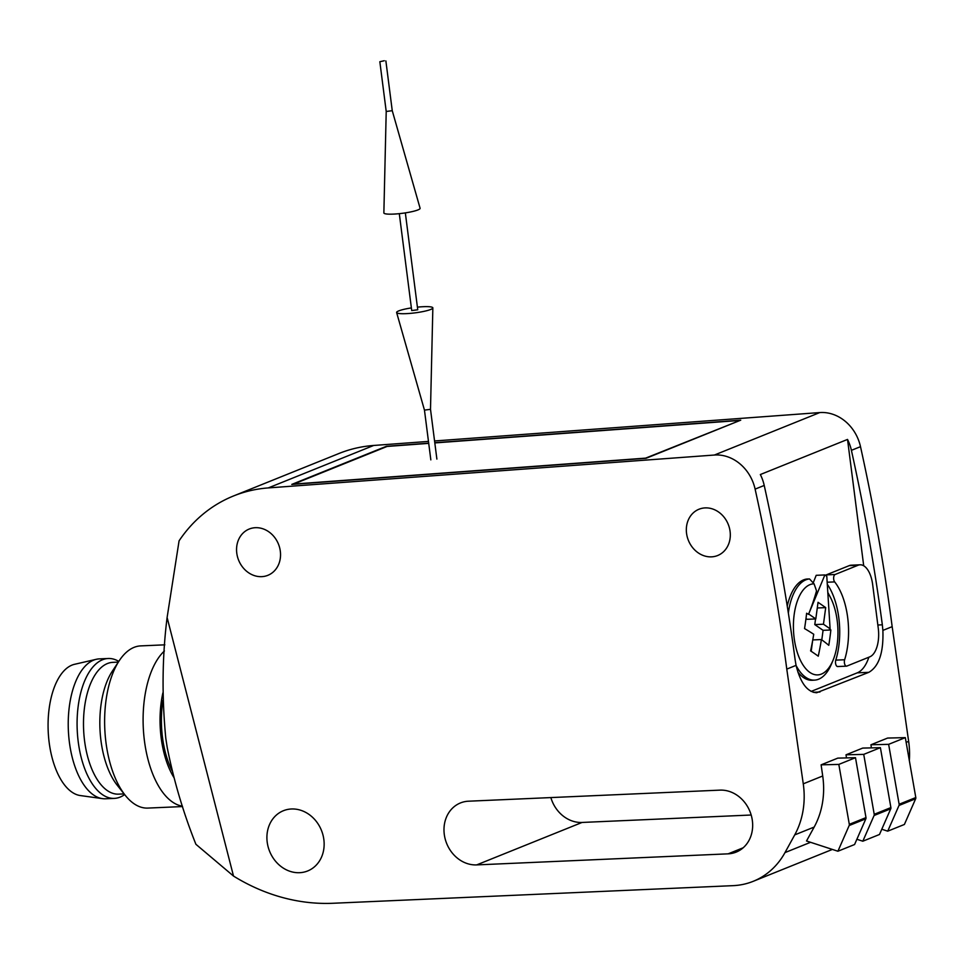 <?xml version="1.0" encoding="UTF-8"?>
<svg xmlns="http://www.w3.org/2000/svg" width="964" height="964" viewBox="0 0 964 964"><rect width="100%" height="100%" fill="white"/><g stroke="black" fill="none" stroke-linecap="round" stroke-linejoin="round"><path stroke-width="1.45" d="M846.476 757.921L846.018 754.812L862.696 748.088L880.397 747.666L863.732 754.378L846.018 754.812M871.384 747.883L870.938 744.774L887.603 738.062L905.317 737.629L888.639 744.341L870.938 744.774M909.329 760.608A81.181 69.878 -111.9 0 0 908.654 741.376L892.17 626.66A1826.551 1572.296 -111.9 0 0 860.503 446.669A40.584 34.933 -111.9 0 0 819.786 412.568L434.559 440.97M786.781 669.112A1826.551 1572.296 -111.9 0 0 755.113 489.122A40.584 34.933 -111.9 0 0 714.396 455.032L268.293 487.917A154.24 132.767 -111.9 0 0 233.553 495.954A154.24 132.767 -111.9 0 0 179.075 540.84L167.109 617.502L233.505 876.059A202.934 174.689 -111.9 0 0 332.99 903.268L733.098 885.651A81.181 69.878 -111.9 0 0 753.233 881.313A81.181 69.878 -111.9 0 0 784.985 852.598L794.722 834.896A81.181 69.878 -111.9 0 0 803.265 783.828L786.781 669.112L796.071 665.365C800.445 682.946 807.302 692.068 816.641 692.742L868.829 672.33C878.987 666.437 883.663 652.459 882.879 630.396L892.17 626.66M855.49 757.692L865.985 817.605A2.024 1.747 -111.9 0 1 865.853 818.81L854.574 844.524L837.909 851.236L806.519 840.982L814.17 827.064A81.181 69.878 -111.9 0 0 822.714 775.984L821.111 764.838L837.788 758.126L855.49 757.692L838.825 764.416L821.111 764.838M882.879 630.396L882.337 624.817A1826.551 1572.296 -111.9 0 0 851.405 450.333A40.584 34.933 -111.9 0 0 847.525 439.427L760.343 474.541A40.584 34.933 68.1 0 1 764.223 485.446A1826.551 1572.296 68.1 0 1 795.155 659.93L796.071 665.365M811.11 691.429L857.273 672.836A40.584 19.762 87.5 0 0 868.865 657.207M863.708 565.784L847.525 439.427M788.347 613.056A50.658 24.666 -92.5 0 1 809.519 578.942L807.181 579.003A50.694 24.69 87.5 0 0 787.251 606.115M797.867 672.077A50.694 24.69 87.5 0 0 812.399 680.259L814.713 680.114A50.658 24.666 -92.5 0 1 796.095 665.509M827.919 594.246A293.815 127.308 -18.1 0 0 828.257 593.619A45.585 22.208 -92.5 0 1 830.185 596.921A45.585 22.208 -92.5 0 1 832.98 660.412A45.585 22.208 -92.5 0 1 795.939 647.639A45.585 22.208 -92.5 0 1 814.062 583.81A293.815 241.53 51.1 0 1 816.52 590.896A293.309 188.101 149.7 0 1 808.519 614.369A294.153 88.953 -172.3 0 0 806.615 613.237A293.14 240.193 124.6 0 1 804.554 628.576A294.153 88.953 7.7 0 1 813.724 634.264A294.153 241.024 124.6 0 1 810.604 650.905A293.14 88.64 7.7 0 1 818.267 656.195A294.153 241.024 -55.4 0 0 821.388 639.554A294.153 88.953 7.7 0 1 828.787 645.314A293.14 240.193 -55.4 0 0 830.86 629.986A294.153 88.953 -172.3 0 0 829.45 628.829L830.1 628.793L826.787 576.255A56.828 27.679 87.5 0 0 824.871 574.942L816.195 575.315L813.182 582.871M844.633 659.75A4.061 1.976 87.5 0 0 844.645 664.003A4.061 1.976 87.5 0 0 846.5 666.16A4.061 1.976 87.5 0 0 846.838 666.088L869.829 656.821A24.353 11.857 87.5 0 0 878.264 628.299L872.649 584.497A24.353 11.857 87.5 0 0 860.081 564.808A24.353 11.857 87.5 0 0 858.093 565.241L835.101 574.508A4.061 1.976 87.5 0 0 833.643 577.725A4.061 1.976 87.5 0 0 834.667 581.907A54.791 26.691 87.5 0 1 844.633 659.75L835.776 660.135A4.061 1.976 87.5 0 0 835.788 664.389A4.061 1.976 87.5 0 0 837.644 666.546A4.061 1.976 87.5 0 0 837.981 666.473M835.776 660.135A54.791 26.691 87.5 0 0 827.293 584.28M860.081 564.808L851.236 565.193A24.353 11.857 87.5 0 0 849.248 565.627L826.244 574.893A4.061 1.976 87.5 0 0 825.618 575.412M824.871 574.942L808.519 614.369M809.17 614.345L815.809 618.924L818.038 602.319L825.702 607.609L823.461 624.214L830.1 628.793M809.519 578.942L814.062 583.81M827.799 592.438A50.658 24.666 -92.5 0 1 828.365 593.475L830.185 596.921M832.98 660.412L831.474 664.015A50.658 24.666 -92.5 0 1 814.713 680.114M711.456 556.855A24.956 21.473 -111.9 0 0 717.638 555.529A24.956 21.473 -111.9 0 0 728.242 524.356A24.956 21.473 -111.9 0 0 698.996 509.233A24.956 21.473 -111.9 0 0 687.248 536.924A24.956 21.473 -111.9 0 0 711.456 556.855M261.69 576.653A24.956 21.473 -111.9 0 0 267.872 575.315A24.956 21.473 -111.9 0 0 278.476 544.154A24.956 21.473 -111.9 0 0 249.23 529.031A24.956 21.473 -111.9 0 0 237.469 556.71A24.956 21.473 -111.9 0 0 261.69 576.653M468.528 801.205A32.475 27.956 -111.9 0 0 460.467 802.94A32.475 27.956 -111.9 0 0 445.175 838.957A32.475 27.956 -111.9 0 0 476.686 864.901L728.133 853.839A32.475 27.956 -111.9 0 0 736.183 852.104A32.475 27.956 -111.9 0 0 751.474 816.074A32.475 27.956 -111.9 0 0 719.963 790.131L468.528 801.205M299.611 872.697A32.475 27.956 -111.9 0 0 307.661 870.962A32.475 27.956 -111.9 0 0 321.458 830.402A32.475 27.956 -111.9 0 0 283.392 810.724A32.475 27.956 -111.9 0 0 268.1 846.754A32.475 27.956 -111.9 0 0 299.611 872.697M167.109 617.502C162.217 656.388 161.783 696.623 165.784 738.195L167.218 747.486C173.773 780.551 183.341 812.821 195.897 844.283L233.505 876.059M550.854 797.577A32.475 27.956 -111.9 0 0 582.063 822.449L751.173 815.014M428.474 441.416L373.671 445.464A154.24 132.767 -111.9 0 0 338.942 453.502L233.553 495.954M434.788 442.729L740.726 420.171L646.085 458.298L291.779 484.41L386.407 446.296L428.703 443.175M172.11 770.766A65.95 32.125 -92.5 0 1 162.976 700.201M173.797 777.333A68.721 33.475 -92.5 0 1 162.904 692.827M182.401 806.169A81.181 39.536 -92.5 0 1 144.19 738.798A81.181 39.536 -92.5 0 1 164.422 650.965M182.533 806.555L147.841 808.085A81.181 39.536 -92.5 0 1 125.212 795.276A81.181 39.536 -92.5 0 1 119.295 660.641A81.181 39.536 -92.5 0 1 140.708 645.892L164.844 644.832M125.212 795.276L117.271 785.286A68.721 33.475 -92.5 0 1 112.258 671.293L119.295 660.641M124.115 793.89L118.608 794.143A65.95 32.125 -92.5 0 1 83.615 729.664A65.95 32.125 -92.5 0 1 112.8 662.352L118.319 662.111M124.645 794.565A70.011 34.102 -92.5 0 1 120.078 797.12A70.011 34.102 -92.5 0 1 114.355 798.385A70.011 34.102 -92.5 0 1 77.216 729.941A70.011 34.102 -92.5 0 1 108.197 658.496A70.011 34.102 -92.5 0 1 118.789 661.4M114.355 798.385L105.498 798.782A70.011 34.102 -92.5 0 1 102.449 798.626A70.011 34.102 -92.5 0 1 68.36 730.326A70.011 34.102 -92.5 0 1 96.316 659.292A70.011 34.102 -92.5 0 1 99.352 658.882L108.197 658.496M102.449 798.626L80.313 795.553A65.95 32.125 -92.5 0 1 48.2 731.218A65.95 32.125 -92.5 0 1 74.541 664.304L96.316 659.292M739.099 420.822L645.639 458.129L293.707 484.073L387.118 446.44L428.727 443.368M434.812 442.922L739.051 420.497M830.86 629.986L823.075 630.323L814.785 624.6L815.556 618.936M821.798 639.855L823.075 630.323M823.461 624.214L814.785 624.6M825.702 607.609L817.279 607.983M815.809 618.924L807.133 619.31L806 618.526M821.388 639.554L812.76 639.927M811.194 651.29L812.604 640.855M837.909 851.236L849.176 825.521A2.024 1.747 -111.9 0 0 849.308 824.328L838.825 764.416M905.317 737.629L915.8 797.541A2.024 1.747 -111.9 0 1 915.667 798.734L904.401 824.461L887.724 831.173L899.002 805.458A2.024 1.747 -111.9 0 0 899.135 804.253L888.639 744.341M881.795 829.233L887.724 831.173M856.888 839.27L862.816 841.211L879.481 834.487L890.76 808.772A2.024 1.747 -111.9 0 0 890.893 807.579L880.397 747.666M862.816 841.211L874.095 815.496A2.024 1.747 -111.9 0 0 874.215 814.291L863.732 754.378M384.287 60.732L379.84 61.708L384.287 60.732M392.252 110.691L386.215 111.463L383.865 212.887A18.268 2.699 172.7 0 0 402.325 213.309A18.268 2.699 172.7 0 0 420.087 208.248L392.252 110.691L385.877 60.925M405.338 212.887L417.749 309.781L411.712 310.553L399.301 213.659M417.412 307.142A18.268 2.699 172.7 0 1 423.353 306.697A18.268 2.699 172.7 0 1 432.848 307.914A18.268 2.699 172.7 0 1 415.074 312.854A18.268 2.699 172.7 0 1 396.626 312.553A18.268 2.699 172.7 0 1 411.375 307.914M432.848 307.914L430.498 409.339L424.461 410.11L396.626 312.553M906.148 742.376L908.654 741.376M803.265 783.828L822.714 775.984M794.722 834.896L814.17 827.064M784.985 852.598L810.555 842.295M851.405 450.333L860.503 446.669M755.113 489.122L764.223 485.446M714.396 455.032L819.786 412.568M268.293 487.917L373.671 445.464M476.686 864.901L582.063 822.449M728.133 853.839L743.184 847.778M868.829 672.33L857.273 672.836M819.966 692.007L813.255 692.297M882.337 624.817L877.843 625.009M858.093 565.241L849.248 565.627M835.101 574.508L826.244 574.893M834.667 581.907L827.16 582.232M865.853 818.81L849.176 825.521M865.985 817.605L849.308 824.328M915.667 798.734L899.002 805.458M915.8 797.541L899.135 804.253M874.095 815.496L890.76 808.772M874.215 814.291L890.893 807.579M753.233 881.313L832.378 849.429M846.5 666.16L837.644 666.546M379.84 61.708L386.215 111.475M424.461 410.11L430.836 459.876M430.51 409.326L436.885 459.093"/></g></svg>
